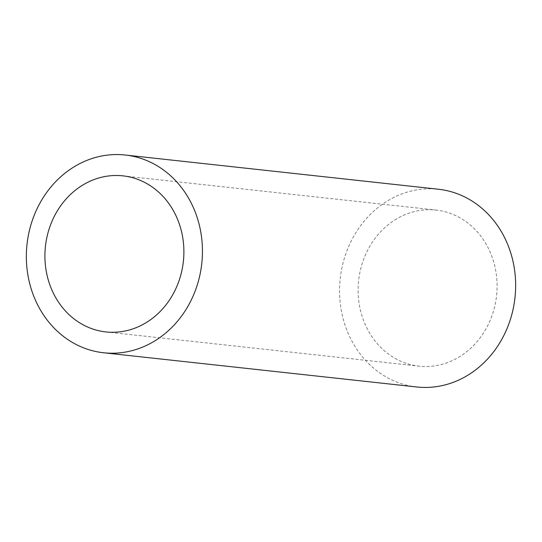 <?xml version="1.0" encoding="UTF-8"?>
<svg xmlns="http://www.w3.org/2000/svg" width="542" height="542" viewBox="0 0 542 542"><rect width="100%" height="100%" fill="white"/><g stroke="black" fill="none" stroke-linecap="round" stroke-linejoin="round"><path stroke-width="0.41" stroke-dasharray="2.71 2.03" d="M394.705 220.066A78.502 69.376 96.2 0 1 436.127 210.072A78.502 69.376 96.2 0 1 495.903 271.63A78.502 69.376 96.2 0 1 460.497 356.155A78.502 69.376 96.2 0 1 419.074 366.148A78.502 69.376 96.2 0 1 359.292 304.59A78.502 69.376 96.2 0 1 394.705 220.066M416.798 386.988A99.464 87.906 96.2 0 1 341.053 308.994A99.464 87.906 96.2 0 1 385.924 201.895A99.464 87.906 96.2 0 1 438.403 189.233M122.926 175.852L436.127 210.072M105.873 331.928L419.074 366.148"/><path stroke-width="0.81" d="M81.503 185.845A78.502 69.376 96.2 0 1 122.926 175.852A78.502 69.376 96.2 0 1 182.708 237.41A78.502 69.376 96.2 0 1 147.295 321.934A78.502 69.376 96.2 0 1 105.873 331.928A78.502 69.376 96.2 0 1 46.097 270.37A78.502 69.376 96.2 0 1 81.503 185.845M125.202 155.012L438.403 189.233A99.464 87.906 96.2 0 1 514.148 267.233A99.464 87.906 96.2 0 1 469.277 374.326A99.464 87.906 96.2 0 1 416.798 386.988L103.597 352.767A99.464 87.906 96.2 0 1 27.852 274.767A99.464 87.906 96.2 0 1 72.723 167.674A99.464 87.906 96.2 0 1 125.202 155.012A99.464 87.906 96.2 0 1 200.947 233.006A99.464 87.906 96.2 0 1 156.076 340.105A99.464 87.906 96.2 0 1 103.597 352.767"/></g></svg>
